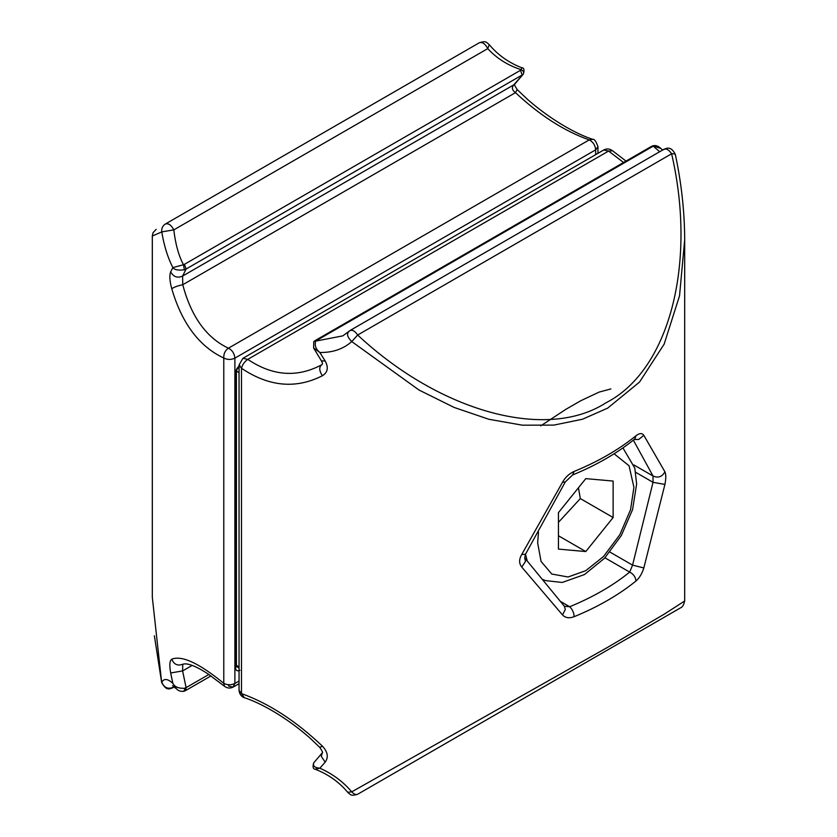 <?xml version="1.0" encoding="UTF-8"?>
<svg xmlns="http://www.w3.org/2000/svg" width="837" height="837" viewBox="0 0 837 837"><rect width="100%" height="100%" fill="white"/><g stroke="black" fill="none" stroke-linecap="round" stroke-linejoin="round"><path stroke-width="1.26" d="M236.411 371.816L236.421 666.493L235.511 667.759C235.783 670.636 237.248 671.483 239.884 670.28M239.246 366.951C237.509 368.123 236.568 369.766 236.411 371.869L235.511 373.124L235.511 667.759M236.432 666.786L237.195 666.796M597.953 153.338L597.953 146.674L595.682 149.833L595.682 154.646M592.659 139.34L589.227 139.894C593.046 141.861 595.191 145.167 595.682 149.833L234.883 358.131C234.391 353.476 232.247 350.159 228.428 348.192C225.111 350.483 223.563 353.758 223.782 358.037C227.434 359.868 231.138 359.9 234.883 358.131L234.883 683.463L232.916 687.177L228.428 685.942M173.113 687.7C170.12 688.307 166.919 691.99 161.677 682.584L152.313 597.273L152.313 236.024L161.792 231.901C164.021 245.597 167.703 257.493 172.851 267.599C174.535 269.859 178.386 270.581 184.381 269.765L183.46 264.733L172.851 267.599L170.675 271.795C169.283 275.446 169.649 281.106 171.773 288.765C181.911 323.396 199.248 346.487 223.782 358.037L223.782 683.358C199.248 663.239 181.911 655.172 171.773 659.179C169.649 660.655 169.283 665.258 170.675 672.979L172.851 683.327C167.703 678.661 164.021 678.284 161.792 682.186C164.188 687.888 168.206 689.521 173.814 687.104L174.358 686.978M239.047 683.672L233.282 686.999C230.238 688.6 227.298 688.349 224.462 686.246L223.782 683.358C227.434 685.189 231.138 685.221 234.883 683.463L239.047 681.056M170.675 271.795C173.447 276.921 177.423 278.344 182.612 276.053L182.748 284.737L515.466 92.645C512.077 90.218 511.501 87.623 513.74 84.872L514.86 84.035C513.73 83.554 514.504 85.405 517.182 89.58L515.466 92.645C539.886 115.443 564.473 131.189 589.227 139.894L228.428 348.192C206.488 337.876 191.255 316.721 182.748 284.737C177.643 285.804 173.981 287.143 171.773 288.765M184.381 269.765L186.096 269.022L184.464 264.314L183.46 264.733C178.637 255.536 175.425 243.912 173.814 229.872L161.792 231.901C161.363 228.48 162.566 225.854 165.381 224.013C168.457 223.071 171.271 225.017 173.814 229.872L487.762 48.619C485.219 43.765 482.415 41.808 479.329 42.75L165.381 224.013M520.499 70.298L521.263 69.701C507.913 65.432 496.749 58.402 487.762 48.619L489.289 44.696C497.921 55.001 508.739 62.691 521.765 67.755L521.263 69.701C523.428 70.978 524.119 72.432 523.334 74.074L513.74 84.872L182.612 276.053L186.096 269.022L522.131 75.016L520.499 70.298L184.464 264.314M523.334 74.074L523.376 74.012C524.569 69.795 524.035 67.713 521.786 67.776M523.387 74.012L514.954 83.92M208.884 674.476L186.096 687.637L185.751 690.483L210.987 675.919M171.773 659.179C173.981 664.494 177.643 666.179 182.748 664.222L182.612 670.918L186.096 687.637L184.381 688.286C184.904 690.692 184.6 691.571 183.46 690.933M184.381 688.286C178.386 688.474 174.546 686.821 172.851 683.327L176.429 688.82C178.407 690.964 181.001 691.76 184.192 691.195L185.751 690.494M192.154 665.405L182.612 670.918L170.675 672.979M313.77 341.632L313.624 347.993L319.839 352.471C332.634 352.712 343.264 349.081 351.749 341.569L419.002 390.032L454.052 407.41L488.829 419.264L522.382 425.186L553.832 425.102L582.447 419.243L607.662 408.132L639.51 382.09L664.128 344.185L679.529 295.827L684.687 239.738L684.687 600.987L664.128 614.232L607.662 647.304L351.749 791.854C343.264 781.768 332.634 773.88 319.839 768.188L325.164 762.172C328.69 757.286 327.78 751.95 322.423 746.154C295.9 720.981 268.918 703.467 241.485 693.58L239.047 690.326C239.644 696.185 244.059 697.796 244.32 697.66L241.485 693.58L241.485 368.259L239.047 365.005L239.047 690.326M321.711 364.775L321.534 364.869C318.928 367.37 319.221 371 322.423 375.74C295.9 389.205 268.918 386.715 241.485 368.259C242.427 364.66 244.53 361.689 247.773 359.366L242.918 358.309L603.718 150.001L608.572 151.058L612.579 150.796M574.172 471.44L572.634 474.956L565.278 481.966L525.437 554.335L524.705 557.934L525.479 561.428L521.765 567.078L562.495 614.902C565.31 617.926 569.202 618.522 574.172 616.691C598.225 606.783 618.825 594.887 635.984 581.004C639.468 577.948 642.084 573.596 643.831 567.946L664.913 484.435L653.027 482.321L653.027 476.002C658.154 478.262 662.119 476.87 664.913 471.806L643.831 435.334C642.084 432.928 639.468 433.064 635.984 435.753C618.825 449.636 598.225 461.532 574.172 471.44C569.202 473.637 565.31 477.247 562.495 482.29L521.765 554.45L525.458 554.293M319.797 747.41L322.423 746.154M321.387 360.841L321.418 360.893C322.684 363.132 322.758 364.44 321.649 364.806L321.534 364.869C297.114 377.843 272.527 376.001 247.773 359.366L608.572 151.058L623.565 162.504M652.787 145.826L651.249 146.517L653.54 146.077L660.832 148.431C658.028 145.879 655.381 145.031 652.891 145.858M652.87 145.795L659.682 151.738M315.193 340.544L316.501 340.544L652.536 146.538M651.249 146.517L315.225 340.523L313.812 341.59L316.501 340.544M313.613 347.993L321.418 360.893L325.164 360.988L319.839 352.471C315.8 349.144 314.43 345.357 315.737 341.098L342.825 335.867M675.208 154.814C675.637 153.977 674.434 153.631 671.619 153.778C668.543 149.268 665.729 147.982 663.186 149.896L663.887 149.31C666.221 148.536 670.845 145.366 675.323 154.416L675.333 154.447M349.238 331.159C351.781 329.234 354.585 330.531 357.671 335.03L351.749 341.569C347.229 337.091 346.392 333.618 349.238 331.159L348.485 331.651M671.619 153.778C697.127 263.979 669.056 370.603 606.061 402.743C546.728 441.225 440.367 412.222 357.671 335.03L671.619 153.778M313.666 762.936L313.666 762.936C312.797 766.085 314.858 767.832 319.839 768.188L315.246 769.234C313.101 769.067 312.567 766.985 313.624 762.988L322.172 752.934M325.164 762.172L321.377 756.502L322.14 752.976C323.208 753.164 322.433 751.312 319.818 747.42L309.282 737.418C285.145 716.378 260.433 702.954 244.31 697.66M347.669 792.262L351.749 791.854C353.978 794.229 355.955 795.024 357.671 794.25L671.619 612.998L357.671 794.25C351.006 796.269 350.975 795.024 347.711 792.315C339.079 781.999 328.261 774.309 315.235 769.245M684.614 601.029C683.839 604.774 682.573 606.992 680.826 607.683L671.766 612.914M643.831 435.334L638.715 439.446L634.122 439.53M634.948 438.808L635.984 435.753M634.561 439.174C617.256 453.162 596.614 465.09 572.634 474.956L572.571 474.977M565.278 481.966L562.495 482.29M635.984 581.004C635.586 577.028 633.483 574.067 629.686 572.1L632.563 565.132L643.831 567.946M564.379 606.27L569.694 606.741C572.393 609.336 573.889 612.653 574.172 616.691M562.495 614.902L565.331 609.472L564.347 606.25M558.446 549.103L558.446 512.642L585.785 478.628L613.134 481.066L613.134 517.528L585.785 551.552L558.446 549.103M558.446 522.351L580.323 498.58L613.134 517.528M558.446 535.764L585.785 551.552M580.323 498.58L578.44 487.772M239.884 365.549C237.248 367.391 235.783 369.912 235.511 373.124M239.047 667.026L236.421 665.289M236.494 371.157L239.047 372.643M322.423 375.74C327.78 372.392 328.69 367.474 325.164 360.988M521.765 554.45C518.93 559.325 518.93 563.542 521.765 567.078M664.913 484.435C666.074 478.586 666.074 474.38 664.913 471.806M604.931 557.808L629.686 572.1C613.029 585.576 593.035 597.126 569.694 606.741L560.57 601.479M635.702 472.319L653.027 482.321L632.563 565.132L609.932 552.075M633.347 440.147L653.027 476.002L633.86 464.943M525.51 554.209L527.237 560.905M614.086 453.79L629.068 465.78L633.923 487.301L630.543 509.712L619.819 534.738L603.508 556.532L585.785 570.656L568.072 576.986L551.761 574.036L541.037 561.376L537.657 542.868L538.484 532.133M597.953 146.674C596.08 141.286 594.333 138.837 592.68 139.34C576.567 134.056 551.855 120.633 527.718 99.582L517.182 89.58M489.289 44.685C486.14 42.038 485.92 40.71 479.329 42.75M152.303 236.024L153.045 232.717L156.184 229.317M161.667 682.563L154.364 635.764M176.178 688.589L172.527 685.765M224.473 686.246L207.942 673.848C196.946 666.827 193.033 665.708 190.679 664.902C187.3 663.751 184.569 663.574 182.487 664.369M236.421 666.283L239.047 668.02M239.047 365.005L242.918 358.309M603.718 150.001C606.762 148.411 609.702 148.662 612.538 150.754L626.013 161.081M660.843 148.431L662.632 150.032M684.697 239.476C684.53 211.29 681.412 182.937 675.323 154.416M663.887 149.31L349.939 330.563M348.474 331.672L342.741 335.919M357.671 794.25L671.619 612.998M524.705 557.934L564.431 606.344M540.744 425.855L566.084 409.199L580.93 400.661L599.114 392.093L610.905 388.933M542.711 579.413L545.473 580.596L562.213 582.458L584.425 574.58L604.523 558.248L621.326 535.544L632.573 509.587L636.633 483.995L634.802 468.134L622.937 447.91"/></g></svg>
